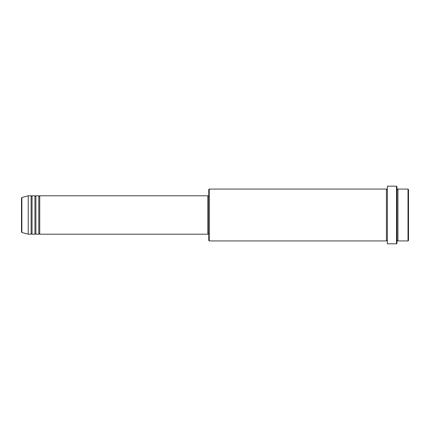 <?xml version="1.0" encoding="UTF-8"?>
<svg xmlns="http://www.w3.org/2000/svg" width="430" height="430" viewBox="0 0 430 430"><rect width="100%" height="100%" fill="white"/><g stroke="black" fill="none" stroke-linecap="round" stroke-linejoin="round"><path stroke-width="0.64" d="M21.5 215L21.5 232.039L21.5 197.961L21.855 197.499L21.855 232.501L21.5 232.039M39.748 195.795L39.748 234.205L207.798 234.205L207.798 195.795L39.748 195.795L39.264 196.274L38.786 195.795L38.786 234.205L35.905 234.205L35.905 195.795L38.786 195.795M34.943 195.795L34.943 234.205L32.062 234.205L32.062 195.795L34.943 195.795L35.427 196.274L35.905 195.795M31.105 195.795L31.105 234.205L28.224 234.205L28.224 195.795L31.105 195.795L31.583 196.274L32.062 195.795M408.022 189.071L408.5 189.555L408.5 240.445L408.022 240.929L408.022 189.071L397.938 189.071L397.938 240.929L408.022 240.929M209.238 240.929L208.76 240.445L208.76 189.555L209.238 189.071L209.238 240.929L386.414 240.929L386.414 189.071L386.892 189.555L387.371 189.071M396.498 186.19L396.976 186.674L396.976 243.326L396.498 243.81L396.498 186.19L387.371 186.19L387.371 243.81L396.498 243.81M396.976 189.071L397.454 189.555L397.938 189.071M207.798 233.726L208.76 233.726M21.855 232.501L28.224 234.205M21.855 197.499L28.224 195.795M209.238 189.071L386.414 189.071M207.798 196.274L208.76 196.274M386.414 240.929L386.892 240.445L387.371 240.929M397.938 240.929L397.454 240.445L396.976 240.929M32.062 234.205L31.583 233.726L31.105 234.205M35.905 234.205L35.427 233.726L34.943 234.205M39.748 234.205L39.264 233.726L38.786 234.205"/></g></svg>
